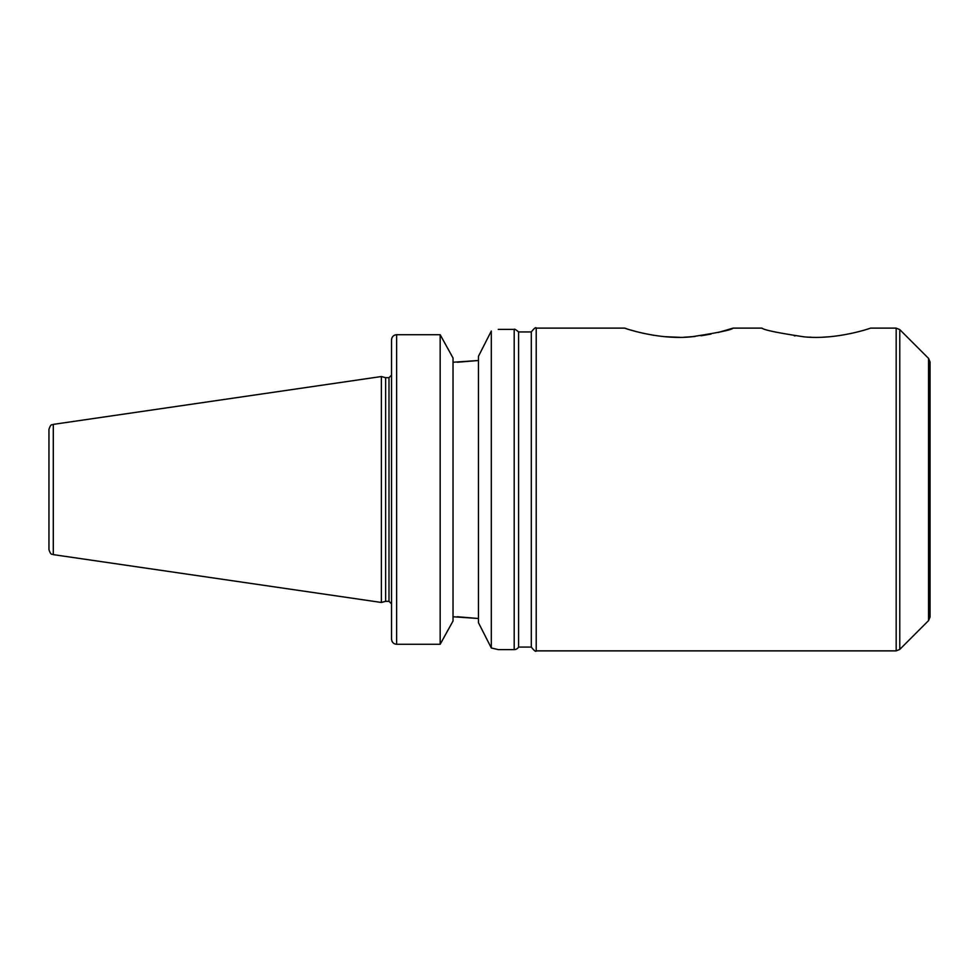 <?xml version="1.0" encoding="UTF-8"?>
<svg xmlns="http://www.w3.org/2000/svg" width="979" height="979" viewBox="0 0 979 979"><rect width="100%" height="100%" fill="white"/><g stroke="black" fill="none" stroke-linecap="round" stroke-linejoin="round"><path stroke-width="1.47" d="M928.557 620.6L930.05 617.003L930.05 361.997L928.557 358.4L928.557 620.6L899.774 649.395L899.774 329.617L896.177 328.124L896.177 650.876L536.223 650.876C535.868 652.014 534.228 650.741 531.303 647.07L518.601 647.07L518.601 331.93L531.303 331.93L531.303 647.07M829.813 336.727L823.241 337.168M811.297 337.241L808.984 337.155M795.07 335.907L794.312 335.809M626.474 328.687L624.773 328.124C623.623 327.965 658.426 340.141 690.978 336.862C717.411 332.872 731.472 329.96 733.149 328.124L761.992 328.124C763.681 329.96 777.754 332.872 804.2 336.862C836.702 340.129 871.53 327.977 870.38 328.124L896.177 328.124M733.149 328.124L718.243 332.468M710.974 334.084L700.988 335.785M695.188 336.482L683.868 337.253M679.744 337.327L664.765 336.69M654.082 335.369L642.432 333.117M636.595 331.673L630.77 330.033M498.262 329.397L514.195 329.397L514.195 649.603A5.079 5.079 0 0 0 518.601 647.07M514.195 649.603L498.262 649.603L491.311 647.976L491.311 331.024C500.575 328.883 500.575 328.883 491.311 331.024L478.45 356.332L478.45 622.681L491.311 647.976M457.352 616.758L478.45 618.495L453.032 616.758M440.171 644.292L453.032 620.992L453.032 358.008L440.171 334.708L396.617 334.708L440.171 334.708L440.171 644.292L396.617 644.292C393.485 643.937 391.796 642.187 391.527 639.03L391.527 339.97C391.796 336.825 393.485 335.063 396.617 334.708L396.617 644.292M394.684 643.901L393.95 643.509M393.032 642.762L392.31 641.82M391.918 641.061L391.527 639.201M457.352 362.242L478.45 360.505L453.032 362.242M391.539 339.774L391.918 337.939M392.31 337.18L393.032 336.238M393.95 335.491L394.684 335.099M53.294 424.384C52.071 425.424 51.067 422.916 48.95 429.414L48.95 549.598C51.067 556.084 52.071 553.588 53.294 554.628L381.369 602.464L381.369 376.536L53.294 424.384L53.294 554.628M381.369 376.536L385.628 377.686L385.628 601.326L381.369 602.464M385.628 377.686L388.993 377.686L388.993 601.326L385.628 601.326M624.773 328.124L536.223 328.124L536.223 650.876M928.557 358.4L899.774 329.617M899.774 649.395L896.177 650.876M514.195 329.397C514.305 328.724 515.774 329.568 518.601 331.93M536.223 328.124C535.868 326.986 534.228 328.259 531.303 331.93M388.993 601.326L391.527 603.859M388.993 377.686L391.527 375.141"/></g></svg>
